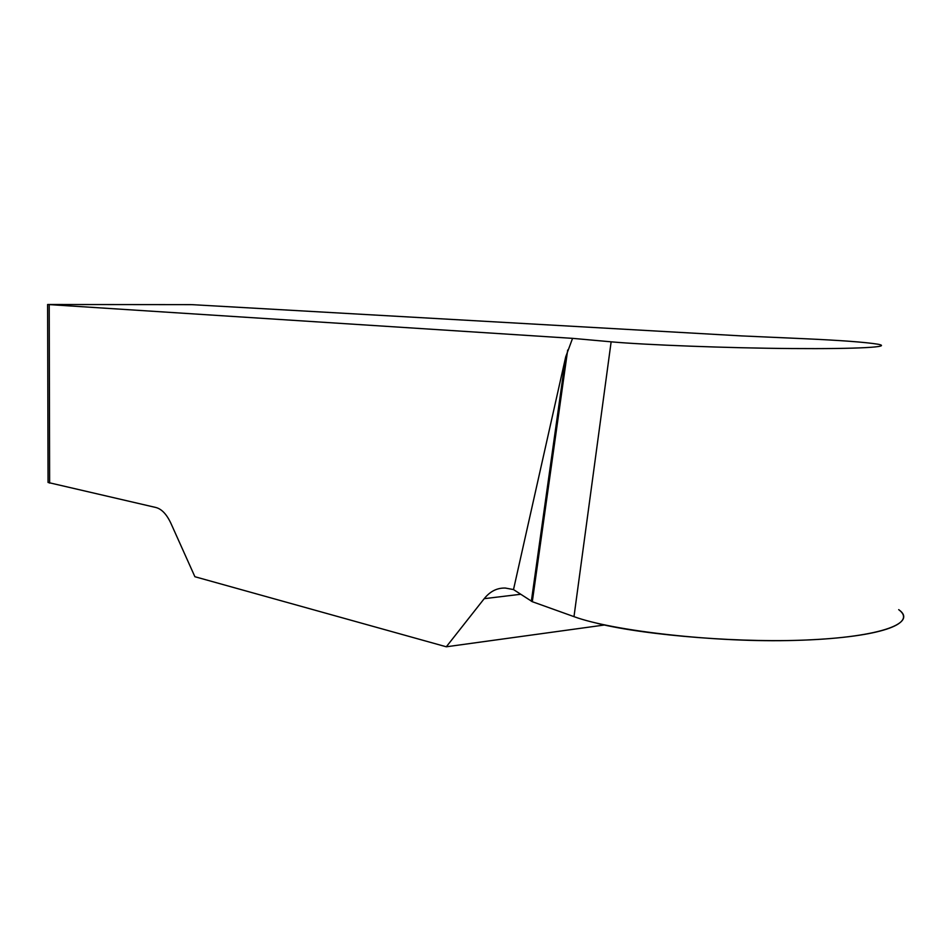 <?xml version="1.0" encoding="UTF-8"?>
<svg xmlns="http://www.w3.org/2000/svg" width="951" height="951" viewBox="0 0 951 951"><rect width="100%" height="100%" fill="white"/><g stroke="black" fill="none" stroke-linecap="round" stroke-linejoin="round"><path stroke-width="1.43" d="M446.304 646.787L194.896 576.722L170.99 523.502C166.734 514.336 161.694 508.999 155.869 507.489L48.049 482.466L47.609 304.498L191.769 304.641L741.732 335.917L804.273 338.711C840.708 340.363 865.184 342.182 877.714 344.179C893.678 347.008 858.123 349.065 792.017 348.541C728.014 348.102 644.861 344.88 611.136 341.825L572.561 338.354L565.714 356.827L513.504 589.572L505.409 588.063C497.195 587.766 490.134 591.296 484.214 598.666L446.304 646.787L604.836 624.95M47.609 304.498L572.561 338.354M597.668 623.357L597.383 623.392C647.203 635.755 745.893 643.423 812.867 639.69C884.727 635.969 916.455 622.739 898.707 609.65C918.987 623.773 876.489 638.276 795.381 640.392C716.341 642.864 612.194 630.81 573.988 616.64L532.298 601.698L513.504 589.572M532.298 601.698L567.688 350.027M531.347 601.258L565.714 356.827M49.214 304.665L49.63 483.108M520.684 594.28L484.214 598.666M573.988 616.64L611.136 341.825"/></g></svg>
